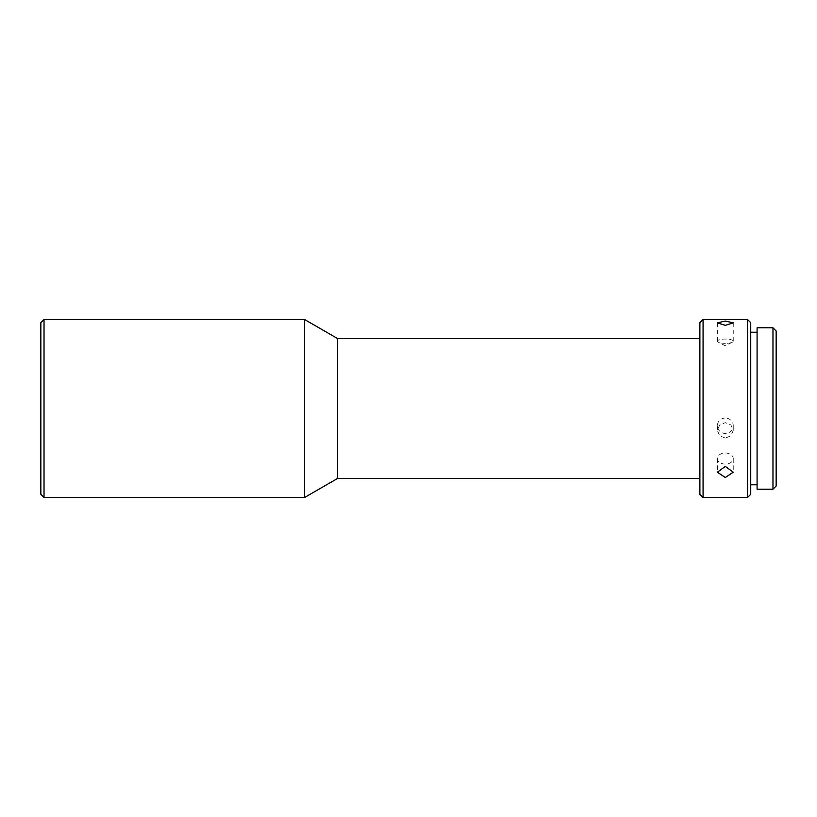 <?xml version="1.0" encoding="UTF-8"?>
<svg xmlns="http://www.w3.org/2000/svg" width="817" height="817" viewBox="0 0 817 817"><rect width="100%" height="100%" fill="white"/><g stroke="black" fill="none" stroke-linecap="round" stroke-linejoin="round"><path stroke-width="0.61" stroke-dasharray="4.08 3.06" d="M40.85 322.705L40.85 494.295M44.026 497.471L44.026 319.529M699.883 338.595L699.883 478.405L699.883 338.595M725.312 343.365A7.945 2.155 180 0 1 718.286 342.221A7.945 2.155 180 0 1 717.367 341.21A7.945 2.155 180 0 1 725.312 339.055A7.945 2.155 180 0 1 733.247 341.21A7.945 2.155 180 0 1 732.328 342.221A7.945 2.155 180 0 1 725.312 343.365M725.312 464.097A7.945 5.545 0 0 1 717.367 458.551A7.945 5.545 0 0 1 725.312 453.006A7.945 5.545 0 0 1 733.247 458.551A7.945 5.545 0 0 1 725.312 464.097M725.312 438.055L719.685 435.839L717.367 430.447L719.685 424.963L725.312 422.655L730.929 424.963L733.247 430.447L730.929 435.839L725.312 438.055M725.312 418.038A7.945 7.7 0 0 0 717.367 425.739A7.945 7.7 0 0 0 725.312 433.439A7.945 7.7 0 0 0 733.247 425.739A7.945 7.7 0 0 0 725.312 418.038M757.083 332.233L757.083 484.767L757.083 332.233M750.731 484.767L750.731 332.233L750.731 484.767M304.618 497.471L304.618 319.529M337.635 478.405L337.635 338.595M699.883 322.705L699.883 494.295M703.069 497.471L703.069 319.529M747.555 497.471L747.555 319.529M750.731 494.295L750.731 322.705M757.083 327.791L757.083 489.209M772.974 489.209L772.974 327.791M776.15 486.033L776.15 330.967M717.367 341.21L717.367 322.858M717.367 458.551L717.367 472.195M717.367 425.739L717.367 430.447M732.328 342.221L725.312 345.805L718.286 342.221M733.247 341.21L733.247 322.858M733.247 458.551L733.247 472.195M733.247 425.739L733.247 430.447"/><path stroke-width="1.23" d="M44.026 497.471L40.85 494.295L40.85 322.705L44.026 319.529L44.026 497.471L304.618 497.471L304.618 319.529L44.026 319.529M699.883 338.595L337.635 338.595L337.635 478.405L304.618 497.471M337.635 338.595L304.618 319.529M699.883 478.405L337.635 478.405M699.883 494.295L699.883 322.705L703.069 319.529L703.069 497.471L699.883 494.295M725.312 477.496L733.247 472.195L725.312 466.405L717.367 472.195L725.312 477.496M725.312 325.35L733.247 322.858L725.312 321.04L717.367 322.858L725.312 325.35M747.555 497.471L750.731 494.295L750.731 322.705L747.555 319.529L747.555 497.471L703.069 497.471M747.555 319.529L703.069 319.529M757.083 332.233L750.731 332.233M757.083 484.767L750.731 484.767M772.974 327.791L772.974 489.209L757.083 489.209L757.083 327.791L772.974 327.791L776.15 330.967L776.15 486.033L772.974 489.209"/></g></svg>
